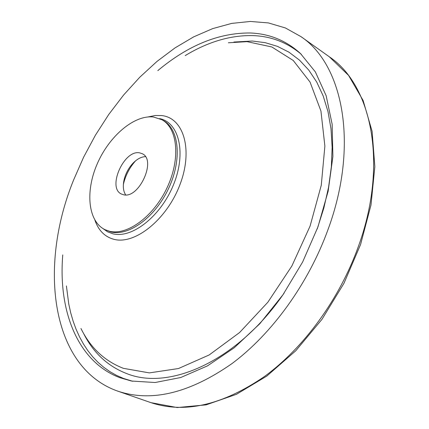 <?xml version="1.0" encoding="UTF-8"?>
<svg xmlns="http://www.w3.org/2000/svg" width="429" height="429" viewBox="0 0 429 429"><rect width="100%" height="100%" fill="white"/><g stroke="black" fill="none" stroke-linecap="round" stroke-linejoin="round"><path stroke-width="0.64" d="M228.335 42.771L247.088 41.661L271.793 46.954L293.248 60.478L310.06 82.084L320.946 111.063L324.882 146.091L321.273 185.253L310.07 226.126L291.859 266.023L267.819 302.273L239.607 332.518L209.164 354.965L178.469 368.538L149.362 372.892L123.386 368.334C104.617 361.068 90.471 347.79 80.952 328.485M109.443 231.236C127.316 235.816 153.78 216.345 167.138 187.596C180.673 158.912 177.756 128.266 161.856 119.707L153.534 117.02C134.266 114.656 109.138 136.106 97.185 163.958C85.049 191.747 88.074 221.691 105.105 229.719L109.443 231.236M105.105 229.719L110.95 231.944C128.834 236.535 155.298 217.095 168.635 188.369C182.153 159.717 179.22 129.086 163.304 120.522L161.856 119.707M125.676 194.916C123.252 191.195 122.71 186.207 124.045 179.955C125.483 173.954 128.228 168.635 132.282 163.985C136.604 159.272 140.98 156.826 145.415 156.639M73.6 179.998L83.596 157.228L95.377 135.269L108.789 114.414L123.659 94.965L139.8 77.199L157.014 61.406L175.07 47.866L193.715 36.846L212.687 28.614L231.681 23.407L250.37 21.45L268.404 22.925L285.408 27.96L300.986 36.642C343.613 64.951 358.96 145.801 327.997 229.622C308.419 283.59 272.045 333.816 231.853 363.679C189.575 393.157 151.651 402.348 118.077 391.243C51.292 368.195 37.983 267.423 73.6 179.998M139.698 152.869C124.029 149.335 106.901 187.929 121.477 194.047L123.531 194.745C138.942 199.099 156.794 159.953 142.278 153.727L139.698 152.869M62.768 254.912C57.995 311.551 78.099 362.055 119.847 377.681L131.488 381.038L155.121 382.512L180.775 377.504L207.518 365.857L234.25 347.758L259.797 323.75L282.968 294.744L302.654 261.98L317.937 226.941L328.142 191.248L332.899 156.515L332.148 124.238L326.142 95.699L315.353 71.89L300.45 53.486C286.148 40.551 269.455 33.719 250.37 32.995C219.085 32.684 188.24 45.217 157.84 70.603M135.602 160.8L135.242 161.197C129.451 167.83 125.536 175.423 123.488 183.977L123.375 184.508M123.906 180.588L123.997 180.309M66.404 285.918L68.785 304.156L70.715 312.843L73.139 321.198L76.056 329.177L79.472 336.754L83.376 343.892L87.763 350.547L92.626 356.687L97.962 362.28L103.748 367.294L109.974 371.691L116.629 375.439L123.686 378.512L132.77 381.29M301.399 54.386C287.51 42.6 271.503 36.342 253.378 35.612C230.915 35.017 208.194 41.677 185.215 55.593M83.591 333.462C93.313 352.788 107.631 366.141 126.55 373.525C170.04 391.264 238.486 360.124 284.164 293.002M317.219 228.93L323.841 208.038L328.566 187.253L331.338 166.908L332.143 147.335L331.006 128.818L327.997 111.637L323.209 96.01L316.763 82.127L308.805 70.136L299.501 60.14L289.012 52.215L277.525 46.391L265.219 42.669L252.268 41.028L233.918 42.037M148.214 116.919L155.067 115.524L161.599 115.557C183.698 117.696 193.291 149.909 179.971 184.588C166.967 219.332 135.038 245.034 113.926 239.318C104.832 236.867 98.498 230.502 94.927 220.216M102.917 228.528L107.534 231.783L112.843 233.784C132.148 238.856 161.106 215.975 173.632 184.411C186.427 152.912 179.15 122.437 159.615 118.613M300.986 36.642L329.295 56.773C372.131 85.312 388.224 164.843 358.365 246.514C339.495 299.12 303.893 347.849 264.194 376.694C222.41 405.153 184.642 413.803 150.89 402.638L150.702 402.574M132.282 163.985L135.242 161.197C129.461 167.83 125.541 175.423 123.488 183.977L124.045 179.955M329.295 56.773L348.562 75.381L363.127 100.504L372.104 131.312L374.844 166.64L370.999 204.976L360.575 244.519L343.967 283.29L322.002 319.289L295.828 350.713L266.817 376.067L236.443 394.31L206.135 404.853L177.215 407.55L150.89 402.638L118.077 391.243"/></g></svg>
